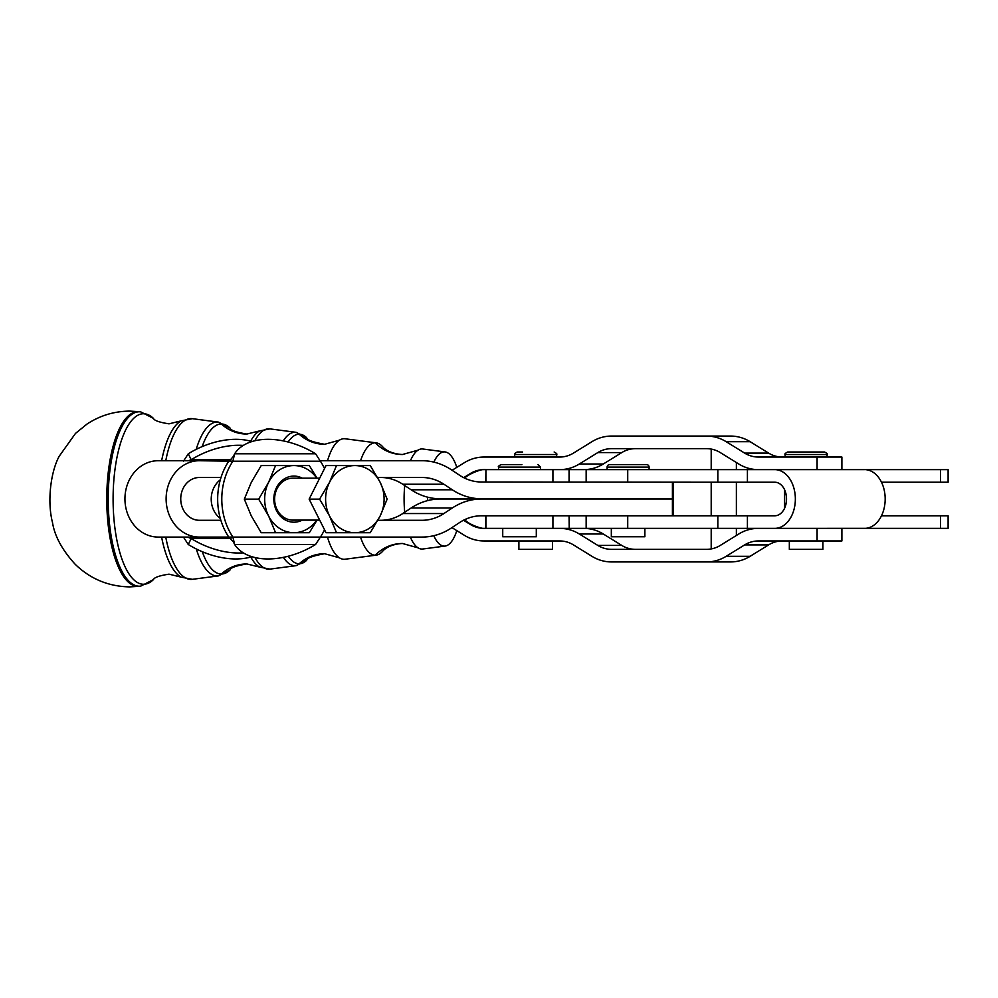 <?xml version="1.0" encoding="UTF-8"?>
<svg xmlns="http://www.w3.org/2000/svg" width="998" height="998" viewBox="0 0 998 998"><rect width="100%" height="100%" fill="white"/><g stroke="black" fill="none" stroke-linecap="round" stroke-linejoin="round"><path stroke-width="1.5" d="M327.469 537.074A60.292 21.519 90 0 0 339.432 557.82A60.292 21.519 90 0 0 344.16 559.292A60.292 21.519 90 0 0 345.158 559.217L376.221 555.138A56.2 20.06 90 0 0 382.646 551.27C382.783 551.083 387.885 544.322 402.444 543.486L418.037 547.84A50.062 17.864 90 0 0 421.954 549.062A50.062 17.864 90 0 0 422.79 549L445.12 546.068A47.118 16.816 90 0 0 456.797 530.637M376.221 442.863A56.2 20.06 90 0 0 375.273 442.8A41.953 39.196 90 0 0 402.444 454.514C387.885 453.678 382.783 446.917 382.646 446.73A56.2 20.06 90 0 0 376.221 442.863L345.158 438.783A60.292 21.519 90 0 0 344.16 438.708A60.292 21.519 90 0 0 339.432 440.18A60.292 21.519 90 0 0 327.531 460.714M404.739 485.564A50.062 17.864 90 0 0 404.09 499A50.062 17.864 90 0 0 404.726 512.248M410.353 537.074A50.062 17.864 90 0 0 418.037 547.84M456.797 467.363A47.118 16.816 90 0 0 445.12 451.932L422.79 449A50.062 17.864 90 0 0 421.954 448.938A50.062 17.864 90 0 0 418.037 450.16A50.062 17.864 90 0 0 410.44 460.714M360.528 537.074A56.2 20.06 90 0 0 375.273 555.2A56.2 20.06 90 0 0 376.221 555.138M427.531 497.154A47.118 16.816 90 0 0 427.518 499A47.118 16.816 90 0 0 427.531 500.647M433.793 535.701A47.118 16.816 90 0 0 445.12 546.068M712.547 561.936L735.102 561.649M735.102 436.351L712.547 436.064M302.244 478.154A23.054 20.085 90 0 0 279.041 483.643A23.054 20.085 90 0 0 276.521 510.664A23.054 20.085 90 0 0 302.244 520.12M319.684 478.154L292.901 478.154A20.983 18.276 90 0 0 277.07 509.629A20.983 18.276 90 0 0 292.901 520.12L319.684 520.12M275.56 465.567L293.911 465.567A33.57 29.254 90 0 0 268.587 482.358A33.57 29.254 90 0 0 264.67 499.137A33.57 29.254 90 0 0 268.587 515.916L258.669 499.137L268.587 482.358L275.56 465.567L261.202 465.567L251.296 482.358L244.323 499.137L251.296 515.916L261.202 532.707L275.56 532.707L268.587 515.916A33.57 29.254 90 0 0 293.911 532.707L275.56 532.707M822.901 540.953L822.901 549.349L789.331 549.349L789.331 540.953M824.036 452.007L787.647 452.007L824.036 452.007M644.883 528.366L644.883 536.762L611.325 536.762L611.325 528.366M646.567 464.594L609.641 464.594L646.567 464.594A2.52 2.52 0 0 1 649.087 467.114L649.087 469.634M649.087 467.114L607.121 467.114A2.52 2.52 0 0 1 609.641 464.594M552.455 540.953L552.455 549.349L518.885 549.349L518.885 540.953M522.578 452.007L517.214 452.007C514.818 453.267 513.982 454.102 514.694 454.527L556.647 454.527C557.383 454.14 556.547 453.292 554.139 452.007M536.3 528.366L536.3 536.762L502.73 536.762L502.73 528.366M521.929 464.594L501.058 464.594L521.929 464.594M315.58 544.496L234.655 544.496L233.32 541.777L228.754 537.074A62.936 54.84 -90 0 1 220.857 520.295L199.388 520.295A21.395 18.65 -90 0 1 180.738 498.9A21.395 18.65 -90 0 1 199.388 477.493L221.007 477.493A62.936 54.84 -90 0 1 228.754 461.201L199.388 460.714A38.186 33.271 90 0 0 166.117 498.9A38.186 33.271 90 0 0 199.388 537.074L232.871 537.074L234.655 544.496A62.936 38.785 153.9 0 0 268.025 558.955A62.936 38.785 153.9 0 0 315.58 544.496L320.383 537.074L421.992 537.074A67.128 58.495 -90 0 0 437.124 534.791A67.128 58.495 -90 0 0 451.233 528.079L459.616 522.528A50.349 43.875 90 0 1 470.195 517.5A50.349 43.875 90 0 1 481.56 515.779L717.861 515.779L717.861 528.366L586.15 528.366L586.15 515.779M324.537 468.524A62.936 54.84 90 0 0 320.383 461.201L315.58 453.778A62.936 38.785 26.1 0 0 268.025 439.32A62.936 38.785 26.1 0 0 234.655 453.778L232.871 461.201A62.936 54.84 90 0 0 232.871 537.074L320.383 537.074A62.936 54.84 90 0 0 324.537 529.763M183.457 461.201L188.273 453.778L191.179 459.716A62.936 38.785 -26.1 0 1 238.734 445.258A62.936 38.785 -26.1 0 1 243.312 445.42M188.273 453.778A62.936 38.785 -26.1 0 1 235.827 439.32A62.936 38.785 -26.1 0 1 251.92 441.565M251.92 556.709A62.936 38.785 -153.9 0 1 235.827 558.955A62.936 38.785 -153.9 0 1 188.273 544.496L183.457 537.074M243.312 552.855A62.936 38.785 -153.9 0 1 238.734 553.017A62.936 38.785 -153.9 0 1 191.179 538.558L188.273 544.496M552.917 482.009L552.917 469.634L485.951 469.634L485.951 482.009M463.509 520.245L470.295 524.437A29.366 27.433 -90 0 0 476.907 527.368A29.366 27.433 -90 0 0 484.005 528.366L552.917 528.366L552.917 515.779M559.741 528.366A41.953 39.196 90 0 1 569.883 529.801A41.953 39.196 90 0 1 579.327 533.992L597.814 545.419A29.366 27.433 -90 0 0 604.426 548.351A29.366 27.433 -90 0 0 611.537 549.349L706.572 549.349A29.366 27.433 -90 0 0 713.67 548.351A29.366 27.433 -90 0 0 720.294 545.419L738.77 533.992A41.953 39.196 90 0 1 748.226 529.801A41.953 39.196 90 0 1 758.368 528.366M635.501 549.349A29.366 27.433 90 0 1 628.391 548.351A29.366 27.433 90 0 1 621.779 545.419L603.291 533.992A41.953 39.196 -90 0 0 593.847 529.801A41.953 39.196 -90 0 0 583.705 528.366L552.917 528.366M841.888 528.366L841.888 540.953L758.368 540.953A29.366 27.433 -90 0 0 751.269 541.964A29.366 27.433 -90 0 0 744.645 544.896L726.17 556.31A41.953 39.196 90 0 1 716.714 560.502A41.953 39.196 90 0 1 706.572 561.936L611.537 561.936A41.953 39.196 90 0 1 601.382 560.502A41.953 39.196 90 0 1 591.939 556.31L573.451 544.896A29.366 27.433 -90 0 0 566.839 541.964A29.366 27.433 -90 0 0 559.741 540.953L484.005 540.953A41.953 39.196 90 0 1 473.863 539.531A41.953 39.196 90 0 1 464.419 535.34L451.932 527.618M706.572 561.936L730.536 561.936A41.953 39.196 -90 0 0 740.678 560.502A41.953 39.196 -90 0 0 750.134 556.31L768.61 544.896A29.366 27.433 90 0 1 775.234 541.964A29.366 27.433 90 0 1 782.332 540.953M747.415 469.634L717.861 469.634L717.861 482.221L747.415 482.221L747.415 469.634L817.025 469.634L758.368 469.634A41.953 39.196 90 0 1 748.226 468.199A41.953 39.196 90 0 1 738.77 464.008L720.294 452.581A29.366 27.433 -90 0 0 713.67 449.649A29.366 27.433 -90 0 0 706.572 448.651L611.537 448.651A29.366 27.433 -90 0 0 604.426 449.649A29.366 27.433 -90 0 0 597.814 452.581L579.327 464.008A41.953 39.196 90 0 1 569.883 468.199A41.953 39.196 90 0 1 559.741 469.634M552.917 469.634L583.705 469.634A41.953 39.196 -90 0 0 593.847 468.199A41.953 39.196 -90 0 0 603.291 464.008L621.779 452.581A29.366 27.433 90 0 1 628.391 449.649A29.366 27.433 90 0 1 635.501 448.651M464.906 478.242A29.366 29.229 90 0 1 465.255 477.905C466.091 475.298 482.533 468.025 485.739 469.634L484.005 469.634A29.366 27.433 -90 0 0 476.907 470.632A29.366 27.433 -90 0 0 470.295 473.563L463.696 477.643M452.094 470.27L464.419 462.66A41.953 39.196 90 0 1 473.863 458.469A41.953 39.196 90 0 1 484.005 457.047L559.741 457.047A29.366 27.433 -90 0 0 566.839 456.036A29.366 27.433 -90 0 0 573.451 453.104L591.939 441.69A41.953 39.196 90 0 1 601.382 437.498A41.953 39.196 90 0 1 611.537 436.064L706.572 436.064A41.953 39.196 90 0 1 716.714 437.498A41.953 39.196 90 0 1 726.17 441.69L744.645 453.104A29.366 27.433 -90 0 0 751.269 456.036A29.366 27.433 -90 0 0 758.368 457.047L841.888 457.047L841.888 469.634L826.431 469.634L864.455 469.634M782.332 457.047A29.366 27.433 90 0 1 775.234 456.036A29.366 27.433 90 0 1 768.61 453.104L750.134 441.69A41.953 39.196 -90 0 0 740.678 437.498A41.953 39.196 -90 0 0 730.536 436.064L706.572 436.064M411.139 507.994L452.306 507.994A67.128 58.495 -90 0 1 466.415 501.283A67.128 58.495 -90 0 1 481.56 499L440.392 499A67.128 58.495 90 0 0 425.248 501.283A67.128 58.495 90 0 0 411.139 507.994L402.755 513.546A50.349 43.875 -90 0 1 392.177 518.573A50.349 43.875 -90 0 1 380.824 520.295M377.868 520.295L421.992 520.295A50.349 43.875 90 0 0 433.344 518.573A50.349 43.875 90 0 0 443.923 513.546L402.755 513.546M320.196 460.714L421.992 460.714A67.128 58.495 -90 0 1 437.124 462.997A67.128 58.495 -90 0 1 451.233 469.709L459.616 475.26A50.349 43.875 90 0 0 470.195 480.288A50.349 43.875 90 0 0 481.56 482.009L717.861 482.221M380.824 477.493A50.349 43.875 -90 0 1 392.177 479.215A50.349 43.875 -90 0 1 402.755 484.242L411.139 489.793A67.128 58.495 90 0 0 425.248 496.505A67.128 58.495 90 0 0 440.392 498.788L481.56 498.788A67.128 58.495 -90 0 1 466.415 496.505A67.128 58.495 -90 0 1 452.306 489.793L411.139 489.793M402.755 484.242L443.923 484.242A50.349 43.875 90 0 0 433.344 479.215A50.349 43.875 90 0 0 421.992 477.493L377.606 477.493M922.963 469.634L917.624 469.634M922.963 515.779L917.624 515.779M774.772 469.634A29.366 20.571 90 0 1 795.356 499A29.366 20.571 90 0 1 774.772 528.366L865.703 528.329M717.861 528.366L747.415 528.366L747.415 515.779L717.861 515.779M948.1 515.779L940.565 515.779L940.565 528.366L948.1 528.366L948.1 515.779M948.1 469.634L940.565 469.634L940.565 482.221L948.1 482.221L948.1 469.634M354.851 532.707A33.57 29.254 90 0 0 369.472 528.204A33.57 29.254 90 0 0 380.176 515.916A33.57 29.254 90 0 0 380.176 482.358A33.57 29.254 90 0 0 354.851 465.567A33.57 29.254 90 0 0 340.218 470.07A33.57 29.254 90 0 0 329.515 482.358L336.488 465.567L370.258 465.567L380.176 482.358L387.149 499.137L380.176 515.916L370.258 532.707L336.488 532.707L329.515 515.916A33.57 29.254 90 0 0 354.851 532.707M329.515 482.358A33.57 29.254 90 0 0 329.515 515.916L319.597 499.137L329.515 482.358M336.488 465.567L326.022 465.567L309.131 499.137L326.022 532.707L336.488 532.707M309.131 499.137L319.597 499.137M865.703 469.671L865.977 469.696A29.366 20.571 -90 0 1 885.176 499A29.366 20.571 -90 0 1 865.977 528.304L864.804 528.366M586.15 482.009L586.15 469.634L717.861 469.634M747.415 515.779L774.772 515.779A16.779 11.751 -90 0 0 786.536 499A16.779 11.751 -90 0 0 774.772 482.221L747.415 482.221M774.772 528.366L747.415 528.366M865.703 469.634L940.565 469.634M940.565 482.221L881.484 482.221M881.484 515.779L940.565 515.779M940.565 528.366L865.703 528.366M199.388 460.714L158.208 460.714A38.186 33.271 90 0 0 124.937 498.9A38.186 33.271 90 0 0 158.208 537.074L199.388 537.074M443.923 484.242L452.306 489.793M672.415 515.779L672.415 499L673.301 499L673.301 515.779M672.415 499L481.56 499M452.306 507.994L443.923 513.546M673.301 482.221L673.301 498.788L672.415 498.788L672.415 482.221M188.522 460.714L191.179 459.716L231.037 459.716M826.431 469.634L817.025 469.634M432.359 499L440.392 499M442.601 499L442.601 499A41.953 39.196 -90 0 0 446.518 498.788M566.752 469.634L569.072 469.634L569.072 482.009M817.088 469.634L817.088 457.047M569.234 515.779L569.234 528.366L569.072 515.779M817.088 540.953L817.088 528.366M485.739 482.009L485.951 469.634M485.739 515.779L485.739 528.366C482.807 529.614 467.987 524.075 465.255 520.095A29.366 29.229 90 0 1 464.769 519.621M466.453 518.86L465.255 520.095M466.103 478.778L465.255 477.905M220.309 518.436A23.079 20.11 -90 0 1 220.309 479.838M187.574 537.074L191.179 538.558L231.037 538.558M481.56 498.788L672.415 498.788M233.021 457.109L234.655 453.778L315.58 453.778M320.383 461.201L228.754 461.201M221.007 477.493A62.936 54.84 90 0 0 220.857 520.295M229.64 460.714L233.32 456.498M316.753 478.154A33.57 29.254 90 0 0 293.911 465.567L309.33 465.567L317.04 478.154M317.04 520.12L309.33 532.707L293.911 532.707A33.57 29.254 90 0 0 316.753 520.12M244.323 499.137L258.669 499.137M445.12 451.932A47.118 16.816 90 0 0 433.868 462.111M432.359 499.636L432.359 498.152M375.273 442.8A56.2 20.06 90 0 0 360.59 460.714M161.601 537.074A79.591 28.418 90 0 0 181.125 577.131L169.024 574.162C159.443 575.634 154.266 577.43 153.492 579.564A85.254 30.439 -90 0 1 143.537 584.254A85.254 30.439 -90 0 1 113.098 499A85.254 30.439 -90 0 1 143.537 413.746A85.254 30.439 -90 0 1 153.492 418.436L140.718 411.875A87.213 31.138 90 0 0 139.333 411.787A87.213 31.138 90 0 0 108.208 499A87.213 31.138 90 0 0 139.333 586.213A87.213 31.138 90 0 0 140.718 586.125L139.333 586.3A87.387 31.2 90 0 1 137.961 586.387A87.387 31.2 90 0 1 106.761 499A87.387 31.2 90 0 1 137.961 411.613A87.387 31.2 90 0 1 139.333 411.7L129.84 411.114C114.259 411.213 99.975 415.542 86.976 424.088L75.524 433.382L59.132 456.36C50.499 472.453 47.143 501.732 52.482 522.465C54.69 536.2 62.275 550.172 75.274 564.369C90.481 579.052 108.67 586.55 129.84 586.886L139.333 586.3M153.492 418.436C154.266 420.57 159.443 422.366 169.024 423.838L181.125 420.869A79.591 28.418 90 0 0 161.639 460.714M250.797 557.046A69.361 24.763 90 0 0 259.63 567.089L246.83 563.945C236.139 565.729 230.563 567.712 230.101 569.895A75.025 26.784 -90 0 1 221.344 574.025A75.025 26.784 -90 0 1 202.295 551.719M202.182 446.605A75.025 26.784 -90 0 1 221.344 423.975A41.953 39.196 90 0 0 246.83 434.055L259.63 430.911A69.361 24.763 90 0 0 250.66 441.203M288.148 442.014A64.795 23.129 -90 0 1 299.151 434.205A64.795 23.129 -90 0 1 306.71 437.773L296.132 432.334A66.741 23.827 90 0 0 295.009 432.259A66.741 23.827 90 0 0 283.282 440.904M283.432 557.346A66.741 23.827 90 0 0 295.009 565.741A66.741 23.827 90 0 0 296.132 565.666L269.984 569.11A70.184 25.05 -90 0 1 268.811 569.184A70.184 25.05 -90 0 1 254.989 557.533M299.151 563.795A41.953 39.196 90 0 1 324.637 553.715C312.748 555.898 306.773 558.069 306.71 560.227A64.795 23.129 -90 0 1 299.151 563.795A64.795 23.129 -90 0 1 288.297 556.223M254.827 440.779A70.184 25.05 -90 0 1 268.811 428.816A70.184 25.05 -90 0 1 269.984 428.891L259.63 430.911M221.344 423.975A75.025 26.784 -90 0 1 230.101 428.105L218.5 422.117A76.971 27.482 90 0 0 217.202 422.029A76.971 27.482 90 0 0 196.207 449.362M196.307 548.975A76.971 27.482 90 0 0 217.202 575.971A76.971 27.482 90 0 0 218.5 575.883L192.352 579.327A80.414 28.705 -90 0 1 191.017 579.414A80.414 28.705 -90 0 1 165.73 537.074M165.768 460.714A80.414 28.705 -90 0 1 191.017 418.586A80.414 28.705 -90 0 1 192.352 418.673L181.125 420.869M221.344 574.025A41.953 39.196 90 0 1 246.83 563.945M339.432 440.18L324.637 444.285A41.953 39.196 90 0 1 299.151 434.205M375.273 555.2A41.953 39.196 90 0 1 402.444 543.486M785.127 457.047L785.127 454.527L827.093 454.527C827.804 454.102 826.968 453.254 824.573 452.007M498.538 469.634L498.538 467.114L540.492 467.114L537.984 464.594M744.645 544.896L768.61 544.896M579.327 533.992L603.291 533.992M768.61 453.104L744.645 453.104M603.291 464.008L579.327 464.008M627.717 469.634L627.717 482.009M627.717 528.366L627.717 515.779M597.814 452.581L621.779 452.581M470.295 473.563L471.33 473.563M726.17 441.69L750.134 441.69M621.779 545.419L597.814 545.419M471.33 524.437L470.295 524.437M750.134 556.31L726.17 556.31M324.637 553.715L339.432 557.82M402.444 454.514L418.037 450.16M192.352 579.327L181.125 577.131M269.984 569.11L259.63 567.089M246.83 434.055C236.139 432.271 230.563 430.288 230.101 428.105M324.637 444.285C312.748 442.102 306.773 439.931 306.71 437.773M711.2 469.634L711.2 449.075M711.2 548.925L711.2 528.366M711.2 515.779L711.2 482.221M784.603 489.793L784.603 508.207M607.121 467.114L607.121 469.634M556.647 454.527L556.647 457.047M569.234 469.634L569.234 482.009M485.951 528.366L485.951 515.779M540.492 467.114L540.492 469.634M498.538 467.114C497.815 466.702 498.663 465.866 501.058 464.594M514.694 454.527L514.694 457.047M827.093 454.527L827.093 457.047M785.127 454.527C784.416 454.102 785.251 453.267 787.647 452.007M736.374 515.779L736.374 482.221M736.374 535.477L736.374 528.366M736.374 469.634L736.374 462.523M140.718 411.875L139.333 411.7M153.492 579.564L140.718 586.125M218.5 422.117L192.352 418.673M230.101 569.895L218.5 575.883M296.132 432.334L269.984 428.891M306.71 560.227L296.132 565.666"/></g></svg>
